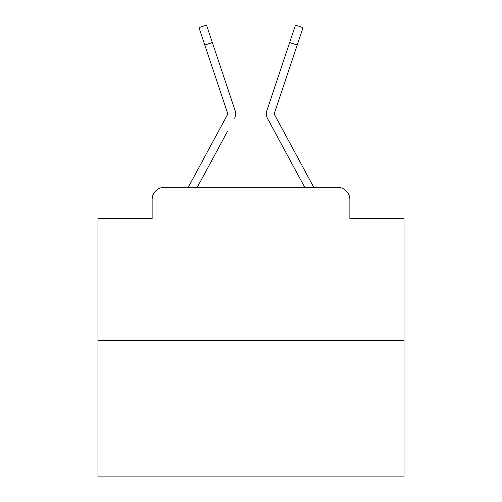 <?xml version="1.0" encoding="UTF-8"?>
<svg xmlns="http://www.w3.org/2000/svg" width="502" height="502" viewBox="0 0 502 502"><rect width="100%" height="100%" fill="white"/><g stroke="black" fill="none" stroke-linecap="round" stroke-linejoin="round"><path stroke-width="0.75" d="M152.131 199.576L152.131 218.552L152.131 199.576A12.243 12.243 0 0 1 164.374 187.334L188.357 187.334A30.609 30.609 0 0 1 189.48 185.031L227.588 114.45A1.224 1.224 0 0 0 227.676 113.477L198.961 27.623L206.51 25.1L212.333 42.519L204.791 45.042M404.047 340.381L97.953 340.381L97.953 476.9L404.047 476.9L404.047 218.552L349.869 218.552L349.869 199.576A12.243 12.243 0 0 0 337.626 187.334L164.374 187.334M97.953 340.381L97.953 218.552L152.131 218.552M227.5 131.361L197.28 187.334L226.157 133.852L197.28 187.334L226.157 133.852L197.28 187.334L226.157 133.852L197.28 187.334L226.157 133.852L197.28 187.334L226.157 133.852L197.28 187.334L226.157 133.852L197.28 187.334L226.157 133.852L197.28 187.334L226.157 133.852L197.28 187.334L226.157 133.852L197.28 187.334L226.157 133.852L197.28 187.334L226.157 133.852L197.28 187.334L226.157 133.852L197.28 187.334L226.157 133.852L197.28 187.334L226.157 133.852L197.28 187.334L226.157 133.852L197.28 187.334L226.157 133.852L197.28 187.334L226.157 133.852L197.28 187.334L226.157 133.852L197.28 187.334L226.157 133.852L197.28 187.334L226.157 133.852L197.28 187.334L203.247 187.334M298.753 187.334L304.72 187.334L267.409 118.234A9.18 9.18 0 0 1 266.782 110.955L295.49 25.1L303.039 27.623L297.209 45.042L289.667 42.519M274.261 113.866A1.224 1.224 0 0 1 274.324 113.477A1.224 1.224 0 0 0 274.261 113.866A1.224 1.224 0 0 1 274.324 113.477A1.224 1.224 0 0 0 274.261 113.866A1.224 1.224 0 0 1 274.324 113.477A1.224 1.224 0 0 0 274.261 113.866A1.224 1.224 0 0 1 274.324 113.477A1.224 1.224 0 0 0 274.261 113.866A1.224 1.224 0 0 1 274.324 113.477A1.224 1.224 0 0 0 274.261 113.866A1.224 1.224 0 0 1 274.324 113.477A1.224 1.224 0 0 0 274.261 113.866A1.224 1.224 0 0 1 274.324 113.477A1.224 1.224 0 0 0 274.261 113.866A1.224 1.224 0 0 1 274.324 113.477A1.224 1.224 0 0 0 274.261 113.866A1.224 1.224 0 0 1 274.324 113.477A1.224 1.224 0 0 0 274.261 113.866A1.224 1.224 0 0 1 274.324 113.477A1.224 1.224 0 0 0 274.261 113.866A1.224 1.224 0 0 1 274.324 113.477A1.224 1.224 0 0 0 274.261 113.866A1.224 1.224 0 0 1 274.324 113.477A1.224 1.224 0 0 0 274.261 113.866A1.224 1.224 0 0 1 274.324 113.477A1.224 1.224 0 0 0 274.261 113.866A1.224 1.224 0 0 1 274.324 113.477A1.224 1.224 0 0 0 274.261 113.866A1.224 1.224 0 0 1 274.324 113.477A1.224 1.224 0 0 0 274.261 113.866A1.224 1.224 0 0 1 274.324 113.477A1.224 1.224 0 0 0 274.261 113.866A1.224 1.224 0 0 1 274.324 113.477A1.224 1.224 0 0 0 274.261 113.866A1.224 1.224 0 0 1 274.324 113.477A1.224 1.224 0 0 0 274.261 113.866A1.224 1.224 0 0 1 274.324 113.477A1.224 1.224 0 0 0 274.261 113.866A1.224 1.224 0 0 1 274.324 113.477A1.224 1.224 0 0 0 274.261 113.866A1.224 1.224 0 0 1 274.324 113.477A1.224 1.224 0 0 0 274.412 114.45A1.224 1.224 0 0 1 274.261 113.866A1.224 1.224 0 0 0 274.412 114.45A1.224 1.224 0 0 1 274.261 113.866A1.224 1.224 0 0 0 274.412 114.45A1.224 1.224 0 0 1 274.261 113.866A1.224 1.224 0 0 0 274.412 114.45A1.224 1.224 0 0 1 274.261 113.866A1.224 1.224 0 0 0 274.412 114.45A1.224 1.224 0 0 1 274.261 113.866A1.224 1.224 0 0 0 274.412 114.45A1.224 1.224 0 0 1 274.261 113.866A1.224 1.224 0 0 0 274.412 114.45A1.224 1.224 0 0 1 274.261 113.866A1.224 1.224 0 0 0 274.412 114.45A1.224 1.224 0 0 1 274.261 113.866A1.224 1.224 0 0 0 274.412 114.45A1.224 1.224 0 0 1 274.261 113.866A1.224 1.224 0 0 0 274.412 114.45A1.224 1.224 0 0 1 274.261 113.866A1.224 1.224 0 0 0 274.412 114.45A1.224 1.224 0 0 1 274.261 113.866A1.224 1.224 0 0 0 274.412 114.45A1.224 1.224 0 0 1 274.261 113.866A1.224 1.224 0 0 0 274.412 114.45A1.224 1.224 0 0 1 274.261 113.866A1.224 1.224 0 0 0 274.412 114.45A1.224 1.224 0 0 1 274.261 113.866A1.224 1.224 0 0 0 274.412 114.45A1.224 1.224 0 0 1 274.261 113.866A1.224 1.224 0 0 0 274.412 114.45A1.224 1.224 0 0 1 274.261 113.866A1.224 1.224 0 0 0 274.412 114.45A1.224 1.224 0 0 1 274.261 113.866A1.224 1.224 0 0 0 274.412 114.45A1.224 1.224 0 0 1 274.261 113.866A1.224 1.224 0 0 0 274.412 114.45A1.224 1.224 0 0 1 274.261 113.866A1.224 1.224 0 0 0 274.412 114.45A1.224 1.224 0 0 1 274.261 113.866A1.224 1.224 0 0 0 274.412 114.45A1.224 1.224 0 0 1 274.261 113.866A1.224 1.224 0 0 0 274.412 114.45A1.224 1.224 0 0 1 274.261 113.866A1.224 1.224 0 0 0 274.412 114.45A1.224 1.224 0 0 1 274.261 113.866A1.224 1.224 0 0 0 274.412 114.45A1.224 1.224 0 0 1 274.261 113.866A1.224 1.224 0 0 0 274.412 114.45A1.224 1.224 0 0 1 274.261 113.866A1.224 1.224 0 0 0 274.412 114.45A1.224 1.224 0 0 1 274.261 113.866A1.224 1.224 0 0 0 274.412 114.45A1.224 1.224 0 0 1 274.261 113.866A1.224 1.224 0 0 0 274.412 114.45A1.224 1.224 0 0 1 274.261 113.866A1.224 1.224 0 0 0 274.412 114.45A1.224 1.224 0 0 1 274.261 113.866A1.224 1.224 0 0 0 274.412 114.45A1.224 1.224 0 0 1 274.261 113.866A1.224 1.224 0 0 0 274.412 114.45A1.224 1.224 0 0 1 274.261 113.866A1.224 1.224 0 0 0 274.412 114.45A1.224 1.224 0 0 1 274.261 113.866A1.224 1.224 0 0 0 274.412 114.45A1.224 1.224 0 0 1 274.261 113.866A1.224 1.224 0 0 0 274.412 114.45A1.224 1.224 0 0 1 274.261 113.866A1.224 1.224 0 0 0 274.412 114.45A1.224 1.224 0 0 1 274.261 113.866A1.224 1.224 0 0 0 274.412 114.45A1.224 1.224 0 0 1 274.261 113.866A1.224 1.224 0 0 0 274.412 114.45A1.224 1.224 0 0 1 274.261 113.866A1.224 1.224 0 0 0 274.412 114.45A1.224 1.224 0 0 1 274.261 113.866A1.224 1.224 0 0 0 274.412 114.45A1.224 1.224 0 0 1 274.261 113.866A1.224 1.224 0 0 0 274.412 114.45A1.224 1.224 0 0 1 274.261 113.866A1.224 1.224 0 0 0 274.412 114.45L312.52 185.031A30.609 30.609 0 0 1 313.643 187.334L337.626 187.334M349.869 218.552L349.869 199.576M234.591 118.234A9.18 9.18 0 0 0 235.218 110.955L212.333 42.519M282.94 62.624L266.782 110.955M227.588 114.45A1.224 1.224 0 0 0 227.739 113.866A1.224 1.224 0 0 1 227.588 114.45A1.224 1.224 0 0 0 227.739 113.866A1.224 1.224 0 0 1 227.588 114.45A1.224 1.224 0 0 0 227.739 113.866A1.224 1.224 0 0 1 227.588 114.45A1.224 1.224 0 0 0 227.739 113.866A1.224 1.224 0 0 1 227.588 114.45A1.224 1.224 0 0 0 227.739 113.866A1.224 1.224 0 0 1 227.588 114.45A1.224 1.224 0 0 0 227.739 113.866A1.224 1.224 0 0 1 227.588 114.45A1.224 1.224 0 0 0 227.739 113.866A1.224 1.224 0 0 1 227.588 114.45A1.224 1.224 0 0 0 227.739 113.866A1.224 1.224 0 0 1 227.588 114.45A1.224 1.224 0 0 0 227.739 113.866A1.224 1.224 0 0 1 227.588 114.45A1.224 1.224 0 0 0 227.739 113.866A1.224 1.224 0 0 1 227.588 114.45A1.224 1.224 0 0 0 227.739 113.866A1.224 1.224 0 0 1 227.588 114.45A1.224 1.224 0 0 0 227.739 113.866A1.224 1.224 0 0 1 227.588 114.45A1.224 1.224 0 0 0 227.739 113.866A1.224 1.224 0 0 1 227.588 114.45A1.224 1.224 0 0 0 227.739 113.866A1.224 1.224 0 0 1 227.588 114.45A1.224 1.224 0 0 0 227.739 113.866A1.224 1.224 0 0 1 227.588 114.45A1.224 1.224 0 0 0 227.739 113.866A1.224 1.224 0 0 1 227.588 114.45A1.224 1.224 0 0 0 227.739 113.866A1.224 1.224 0 0 1 227.588 114.45A1.224 1.224 0 0 0 227.739 113.866A1.224 1.224 0 0 1 227.588 114.45A1.224 1.224 0 0 0 227.739 113.866A1.224 1.224 0 0 1 227.588 114.45A1.224 1.224 0 0 0 227.739 113.866A1.224 1.224 0 0 1 227.588 114.45A1.224 1.224 0 0 0 227.739 113.866A1.224 1.224 0 0 1 227.588 114.45A1.224 1.224 0 0 0 227.739 113.866A1.224 1.224 0 0 1 227.588 114.45A1.224 1.224 0 0 0 227.739 113.866A1.224 1.224 0 0 1 227.588 114.45A1.224 1.224 0 0 0 227.739 113.866A1.224 1.224 0 0 1 227.588 114.45A1.224 1.224 0 0 0 227.739 113.866A1.224 1.224 0 0 1 227.588 114.45A1.224 1.224 0 0 0 227.739 113.866A1.224 1.224 0 0 1 227.588 114.45A1.224 1.224 0 0 0 227.739 113.866A1.224 1.224 0 0 1 227.588 114.45A1.224 1.224 0 0 0 227.739 113.866A1.224 1.224 0 0 1 227.588 114.45A1.224 1.224 0 0 0 227.739 113.866A1.224 1.224 0 0 1 227.588 114.45A1.224 1.224 0 0 0 227.739 113.866A1.224 1.224 0 0 1 227.588 114.45A1.224 1.224 0 0 0 227.739 113.866A1.224 1.224 0 0 1 227.588 114.45A1.224 1.224 0 0 0 227.739 113.866A1.224 1.224 0 0 1 227.588 114.45A1.224 1.224 0 0 0 227.739 113.866A1.224 1.224 0 0 1 227.588 114.45A1.224 1.224 0 0 0 227.739 113.866A1.224 1.224 0 0 1 227.588 114.45A1.224 1.224 0 0 0 227.739 113.866A1.224 1.224 0 0 1 227.588 114.45A1.224 1.224 0 0 0 227.739 113.866A1.224 1.224 0 0 1 227.588 114.45A1.224 1.224 0 0 0 227.739 113.866A1.224 1.224 0 0 1 227.588 114.45A1.224 1.224 0 0 0 227.739 113.866A1.224 1.224 0 0 1 227.588 114.45A1.224 1.224 0 0 0 227.739 113.866A1.224 1.224 0 0 1 227.588 114.45A1.224 1.224 0 0 0 227.739 113.866M274.5 131.361L267.409 118.234M219.06 62.624L235.218 110.955M274.324 113.477L297.209 45.042M198.961 27.623L206.51 25.1M295.49 25.1L303.039 27.623"/></g></svg>
